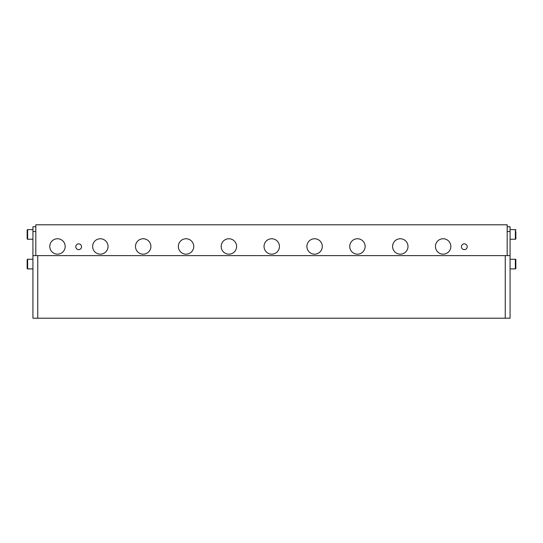 <?xml version="1.0" encoding="UTF-8"?>
<svg xmlns="http://www.w3.org/2000/svg" width="543" height="543" viewBox="0 0 543 543"><rect width="100%" height="100%" fill="white"/><g stroke="black" fill="none" stroke-linecap="round" stroke-linejoin="round"><path stroke-width="0.81" d="M400.293 238.757A7.704 7.704 0 0 0 392.589 246.461A7.704 7.704 0 0 0 400.293 254.165A7.704 7.704 0 0 0 407.997 246.461A7.704 7.704 0 0 0 400.293 238.757M357.443 238.757A7.704 7.704 0 0 0 349.74 246.461A7.704 7.704 0 0 0 357.443 254.165A7.704 7.704 0 0 0 365.147 246.461A7.704 7.704 0 0 0 357.443 238.757M314.594 238.757A7.704 7.704 0 0 0 306.89 246.461A7.704 7.704 0 0 0 314.594 254.165A7.704 7.704 0 0 0 322.298 246.461A7.704 7.704 0 0 0 314.594 238.757M271.738 238.757A7.704 7.704 0 0 0 264.034 246.461A7.704 7.704 0 0 0 271.738 254.165A7.704 7.704 0 0 0 279.441 246.461A7.704 7.704 0 0 0 271.738 238.757M228.888 238.757A7.704 7.704 0 0 0 221.184 246.461A7.704 7.704 0 0 0 228.888 254.165A7.704 7.704 0 0 0 236.592 246.461A7.704 7.704 0 0 0 228.888 238.757M186.039 238.757A7.704 7.704 0 0 0 178.335 246.461A7.704 7.704 0 0 0 186.039 254.165A7.704 7.704 0 0 0 193.742 246.461A7.704 7.704 0 0 0 186.039 238.757M143.189 238.757A7.704 7.704 0 0 0 135.485 246.461A7.704 7.704 0 0 0 143.189 254.165A7.704 7.704 0 0 0 150.893 246.461A7.704 7.704 0 0 0 143.189 238.757M100.333 238.757A7.704 7.704 0 0 0 92.629 246.461A7.704 7.704 0 0 0 100.333 254.165A7.704 7.704 0 0 0 108.037 246.461A7.704 7.704 0 0 0 100.333 238.757M57.483 238.757A7.704 7.704 0 0 0 49.78 246.461A7.704 7.704 0 0 0 57.483 254.165A7.704 7.704 0 0 0 65.187 246.461A7.704 7.704 0 0 0 57.483 238.757M443.149 238.757A7.704 7.704 0 0 0 435.445 246.461A7.704 7.704 0 0 0 443.149 254.165A7.704 7.704 0 0 0 450.853 246.461A7.704 7.704 0 0 0 443.149 238.757M464.333 249.644A2.891 2.891 0 0 1 461.441 246.753A2.891 2.891 0 0 1 464.333 243.861A2.891 2.891 0 0 1 467.218 246.753A2.891 2.891 0 0 1 464.333 249.644M78.667 249.644A2.891 2.891 0 0 1 75.782 246.753A2.891 2.891 0 0 1 78.667 243.861A2.891 2.891 0 0 1 81.559 246.753A2.891 2.891 0 0 1 78.667 249.644M507.182 255.61L507.182 224.795L35.818 224.795L35.818 255.61M515.368 268.9A0.482 0.482 0 0 0 515.85 268.418L515.85 259.751A0.482 0.482 0 0 0 515.368 259.269L510.074 259.269L510.074 268.9L515.368 268.9L515.368 259.269M515.85 237.203L515.85 238.757A0.482 0.482 0 0 1 515.368 239.239A0.482 0.482 0 0 0 515.85 238.757L515.85 231.644M510.074 239.239L515.368 239.239L515.368 229.614A0.482 0.482 0 0 1 515.85 230.096M32.926 229.614L27.632 229.614L27.632 239.239A0.482 0.482 0 0 1 27.15 238.757L27.15 230.096A0.482 0.482 0 0 1 27.632 229.614A0.482 0.482 0 0 0 27.15 230.096L27.15 231.644M27.15 238.757L27.15 237.203M32.926 259.269L27.632 259.269A0.482 0.482 0 0 0 27.15 259.751L27.15 268.418A0.482 0.482 0 0 0 27.632 268.9L32.926 268.9M27.632 239.239L32.926 239.239M515.368 229.614L510.074 229.614M510.074 313.386L510.074 318.205L32.926 318.205L32.926 226.723L35.818 226.723M510.074 318.205L510.074 226.723L507.182 226.723M37.745 318.205L37.745 255.61L510.074 255.61L510.074 259.269M37.745 255.61L32.926 255.61M27.632 259.269L27.632 268.9M505.255 318.205L505.255 255.61M32.926 231.535L35.818 231.535M507.182 231.535L510.074 231.535"/></g></svg>
